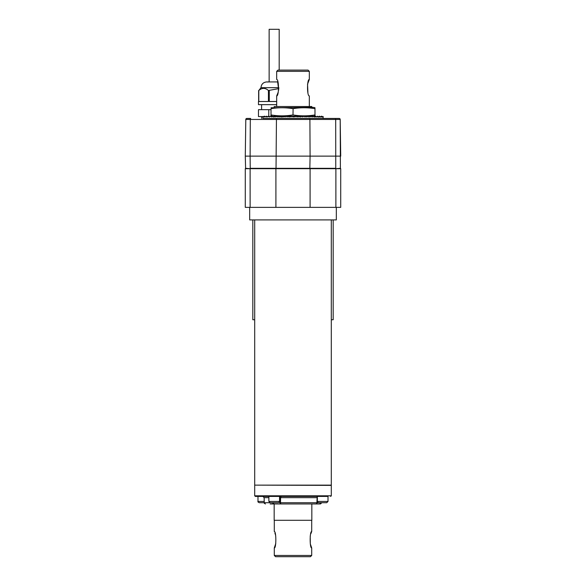 <?xml version="1.0" encoding="UTF-8"?>
<svg xmlns="http://www.w3.org/2000/svg" width="586" height="586" viewBox="0 0 586 586"><rect width="100%" height="100%" fill="white"/><g stroke="black" fill="none" stroke-linecap="round" stroke-linejoin="round"><path stroke-width="0.88" d="M264.747 118.453L293 118.453L262.865 118.453L262.865 116.468L262.88 117.017L262.902 116.504L263.041 117.017L263.883 116.541L264.066 117.017L264.425 116.196L265.048 117.017L266 116.394L266.527 117.017L267.978 116.387L269.326 117.017L270.271 116.196L271.303 117.017L272.116 116.196L273.816 116.475M271.801 116.511L273.266 117.002L274.094 116.196L291.843 116.196L293 117.017L294.553 116.592L294.97 117.017L295.798 116.189L294.97 117.017M287.081 117.017L286.261 116.196L287.081 117.017L287.733 116.365L289.066 117.002L290.575 116.555L291.03 117.017L291.843 116.196L295.791 116.196M296.128 116.196L296.531 116.599L295.849 116.196L313.547 116.196M272.314 116.196L271.025 115.852L271.025 114.937L271.025 115.852M271.025 107.751L313.686 107.406L314.975 107.751L314.975 108.659C307.65 107.458 300.325 107.458 293 108.659C285.675 107.458 278.35 107.458 271.025 108.659L271.025 114.937C278.35 116.145 285.675 116.145 293 114.937C300.325 116.145 307.65 116.145 314.975 114.937L314.975 115.852L313.686 116.196M293 114.937L293.103 108.644M314.975 114.937L314.975 107.751M274.167 107.406L274.167 106.527L311.833 106.527L311.833 107.406M276.673 106.527L276.673 95.914C279.061 96.353 279.068 79.037 276.673 79.469L276.673 71.367L309.327 71.367L309.327 79.469C306.939 79.022 306.932 96.353 309.327 95.914L309.327 106.527M307.921 92.573L307.547 84.128L309.327 79.469M277.596 81.491L278.694 90.098M278.189 92.229L276.673 95.914M309.327 71.367L308.068 70.108L277.932 70.108L276.673 71.367M249.68 207.363L249.68 219.918L336.32 219.918L336.32 207.363M335.881 207.363L335.881 168.687L340.715 168.687L340.715 207.363L245.285 207.363L245.285 168.687L250.119 168.687L250.119 207.363M335.881 168.687L250.119 168.687M331.302 219.918L331.302 485.127L254.698 485.127L254.698 219.918M327.977 496.423L255.328 496.423L257.986 496.423L257.986 501.448L264.205 501.448M268.659 496.423L269.941 496.423L268.879 496.423L268.879 501.448L279.551 501.448L279.551 496.423L280.211 496.423L270.278 496.415M302.896 496.423L283.104 496.423M278.291 496.423L279.551 496.423M328.014 496.423L328.014 501.448L317.341 501.448L317.341 496.423L326.863 496.423M263.554 496.423L268.879 496.423M273.274 496.423L272.527 496.423M271.706 496.423L270.813 496.423M319.612 503.96L319.612 503.96A1.253 0.542 -90 0 0 320.154 502.707L320.828 502.729A1.253 1.216 90 0 1 319.612 503.96L281.075 503.96A1.253 0.542 90 0 1 280.533 502.729L279.866 502.707L279.888 497.639L280.562 497.661L281.214 496.423L280.211 496.423M300.911 496.423L317.209 496.423L316.894 502.729A1.253 1.04 -90 0 1 315.854 503.96A1.253 1.253 0 0 0 317.107 502.715L320.154 502.707M311.833 503.96L274.167 503.96L274.167 520.287L311.833 520.287L311.833 503.96L312.389 503.96M279.866 502.707L279.866 502.715A1.253 1.216 90 0 0 281.075 503.96L270.146 503.96M315.854 503.96A1.253 1.209 -90 0 0 317.055 502.722L280.533 502.729L280.562 497.661L316.923 497.661M279.888 497.639L279.954 496.423M273.713 502.707L272.724 502.729A1.253 0.886 -90 0 0 273.611 503.96L273.713 502.707M259.283 502.707L264.227 502.707L264.14 497.661L268.879 497.661M272.724 502.729L263.795 502.707M270.439 502.707L278.291 502.707C279.383 502.239 279.8 501.821 279.551 501.448M270.908 502.707L272.182 502.707M318.616 502.707L326.754 502.707L318.616 502.707C317.363 502.055 316.938 501.631 317.341 501.448M325.391 502.707L322.359 502.707M322.996 502.707L325.713 502.707M311.708 520.287L311.708 531.524C309.664 531.048 309.657 548.437 311.708 547.976L310.309 543.889L310.236 535.912M310.844 533.758L311.708 531.524M311.708 547.976L311.708 555.447L274.292 555.447L274.292 547.976C276.343 548.43 276.343 531.062 274.292 531.524L274.292 520.287M274.922 533.092L275.632 535.355M275.786 543.471L274.292 547.976M274.292 555.447L275.545 556.7L310.455 556.7L311.708 555.447M261.605 116.57L261.605 118.453M268.769 116.46L268.769 109.663L258.47 109.663L258.47 116.57L262.865 116.57M262.968 116.57L263.846 116.57M264.938 116.57L265.824 116.57M266 116.394L266.535 116.196L267.355 117.017L266.93 116.592L267.795 116.57M268.886 116.57L269.772 116.57M270.857 116.57L271.743 116.57M272.834 116.57L273.713 116.57M268.769 109.663L271.025 109.663M261.605 104.645L261.605 109.663M258.47 101.503L258.47 104.645L276.673 104.645M278.87 88.611L268.432 90.508C265.224 87.68 262.015 87.68 258.807 90.508L260.982 87.688C261.327 84.186 263.246 82.267 266.747 81.93L277.764 81.93M269.142 81.93L269.142 29.3L279.185 29.3L279.185 70.108M278.899 87.688L260.982 87.688M269.282 90.508L269.282 101.503L276.673 101.503M258.807 90.508L258.807 101.503L268.432 101.503L268.432 90.508M258.646 101.503L258.646 90.508M318.242 116.614L318.022 117.017L317.553 116.196L319.07 117.017L319.626 116.196L320 117.017L320.19 116.585L320.82 117.002L321.296 116.336L321.531 117.017L321.78 116.196L322.117 117.017L323.069 116.541L323.098 117.017L323.135 116.468L322.117 117.017M316.858 117.002L317.158 116.533L316.755 116.936M335.632 168.687L340.4 168.314A0.374 0.374 0 0 1 340.019 168.687A0.374 0.374 0 0 0 340.4 168.314L340.202 119.449L340.715 156.125L310.089 156.125L309.84 168.687M245.6 168.314A0.374 0.374 0 0 0 245.981 168.687A0.374 0.374 0 0 1 245.6 168.314L245.285 156.125L245.6 168.314L250.369 168.687M276.16 168.687L276.028 168.314L250.237 168.314L250.119 156.125L310.089 156.125L309.906 119.449L250.303 119.449L250.119 156.125L245.285 156.125L245.798 119.449A1.004 1.004 0 0 1 246.801 118.453L250.662 118.453L250.303 119.449L245.798 119.449A1.004 1.004 0 0 1 246.801 118.453A1.004 1.004 0 0 0 245.798 119.449M339.199 118.453A1.004 1.004 -90 0 1 340.202 119.449A1.004 1.004 0 0 0 339.199 118.453L309.547 118.453L309.906 119.449L335.697 119.449L335.339 118.453M293 118.453L323.135 118.453L323.135 116.468M311.906 116.196L312.704 117.024L313.569 116.175L314.199 117.017L315.224 116.489L315.59 117.017L316.022 116.365L316.711 116.98M305.123 117.002L306.017 116.226L306.808 117.017L308.038 116.27L309.232 117.017L309.965 116.226L311.02 117.002L311.73 116.196M304.017 116.196L304.881 116.966M296.531 116.599L297.197 117.002L298.252 116.35L298.919 117.017L299.431 116.497L300.889 117.017L301.717 116.189L302.786 117.017L303.79 116.196M273.318 116.966L276.768 116.563L277.215 117.017L277.698 116.533L279.192 117.017L279.61 116.592L281.163 117.017L284.693 116.599L285.111 117.017L286.158 116.196M319.136 116.526L318.645 117.017L318.095 116.46M320.007 117.017L320.579 116.98M322.93 116.673L322.593 117.01L321.817 116.24L322.593 117.01L323.12 116.482M319.626 116.196L320.19 116.585M319.465 116.196L318.923 116.731L319.465 116.196M320.769 116.878L321.436 116.196M262.902 116.504L264.066 117.017M264.623 116.255L265.18 116.812L264.227 116.196L263.429 116.995M267.978 116.387L268.505 116.196L269.326 117.017M271.303 117.017L270.483 116.196M272.453 116.196L273.193 116.936L272.453 116.196M274.424 116.196L275.244 117.017M275.596 116.658L276.065 116.196M276.402 116.196L277.215 117.017M279.192 117.017L278.372 116.196M285.111 117.017L284.291 116.196M283.155 116.988L283.954 116.196M283.133 117.017L282.32 116.196M281.397 116.782L281.983 116.196M280.342 116.196L281.163 117.017M279.61 116.592L280.013 116.196M288.239 116.196L288.788 116.753M289.162 116.907L289.872 116.196M291.03 117.017L290.209 116.196M293.82 116.196L293 117.017M294.157 116.196L294.553 116.592M296.948 117.017L297.761 116.196M298.919 117.017L299.739 116.196M304.932 116.922L305.658 116.196M303.189 116.687L303.68 116.196M300.069 116.196L300.589 116.709M306.808 117.017L307.628 116.196M309.598 116.196L308.785 117.017M310.91 116.878L311.576 116.196M313.583 116.196L314.411 116.724M316.022 116.365L315.517 116.196L314.697 117.017M252.815 219.918L252.815 319.744L254.698 319.744M331.302 319.744L333.185 319.744L333.185 219.918M275.911 207.363L275.911 168.687M310.089 168.687L310.089 207.363M255.328 496.423L254.698 495.8L331.302 495.8L331.302 485.376L254.954 485.127M320.828 502.729L321.773 502.729L320.513 503.96M340.019 168.687A0.374 0.374 0 0 0 340.4 168.314M276.453 118.453L276.028 168.314L335.763 168.314L335.697 119.449L340.202 119.449M264.227 502.729C263.905 503.015 264.33 503.425 265.487 503.96M331.302 495.8L330.672 496.423M254.698 495.8L254.698 485.376M317.341 496.423L317.099 502.715M264.14 497.661L262.887 496.423M257.986 501.448C257.65 501.726 258.067 502.143 259.246 502.707M268.879 501.448L270.131 502.707M328.014 501.448L326.754 502.707M261.979 496.423L259.246 496.423M277.325 496.423L276.475 496.423M313.283 496.423L309.899 496.423M267.883 82.04L267.187 81.93"/></g></svg>
